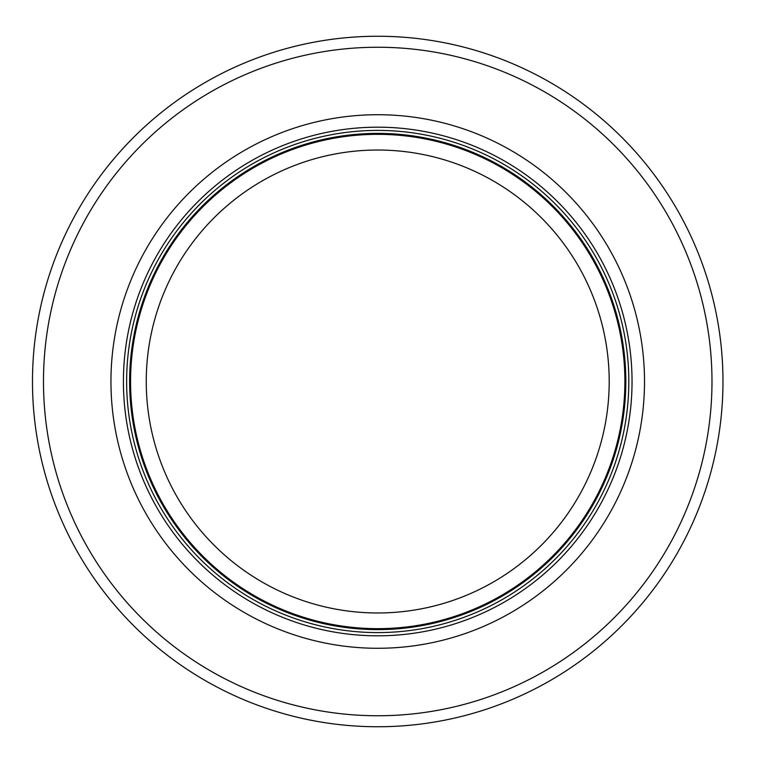 <?xml version="1.0" encoding="UTF-8"?>
<svg xmlns="http://www.w3.org/2000/svg" width="763" height="763" viewBox="0 0 763 763"><rect width="100%" height="100%" fill="white"/><g stroke="black" fill="none" stroke-linecap="round" stroke-linejoin="round"><path stroke-width="1.14" d="M624.887 381.5A247.164 247.164 0 0 0 254.146 167.45A247.164 247.164 0 0 0 254.146 595.55A247.164 247.164 0 0 0 624.887 381.5M628.817 381.5A251.084 251.084 0 0 0 252.181 164.055A251.084 251.084 0 0 0 252.181 598.945A251.084 251.084 0 0 0 628.817 381.5M644.506 381.5A266.773 266.773 0 0 0 244.341 150.464A266.773 266.773 0 0 0 244.341 612.536A266.773 266.773 0 0 0 644.506 381.5M722.971 381.5A345.238 345.238 0 0 0 205.104 82.509A345.238 345.238 0 0 0 205.104 680.491A345.238 345.238 0 0 0 722.971 381.5M609.198 381.5A231.466 231.466 0 0 1 261.995 581.959A231.466 231.466 0 0 1 261.995 181.041A231.466 231.466 0 0 1 609.198 381.5M625.832 381.5A248.109 248.109 0 0 0 253.678 166.63A248.109 248.109 0 0 0 253.678 596.37A248.109 248.109 0 0 0 625.832 381.5M632.041 381.5A254.308 254.308 0 0 0 250.569 161.26A254.308 254.308 0 0 0 250.569 601.74A254.308 254.308 0 0 0 632.041 381.5M711.984 381.5A334.261 334.261 0 0 0 210.598 92.027A334.261 334.261 0 0 0 210.598 670.973A334.261 334.261 0 0 0 711.984 381.5"/></g></svg>
